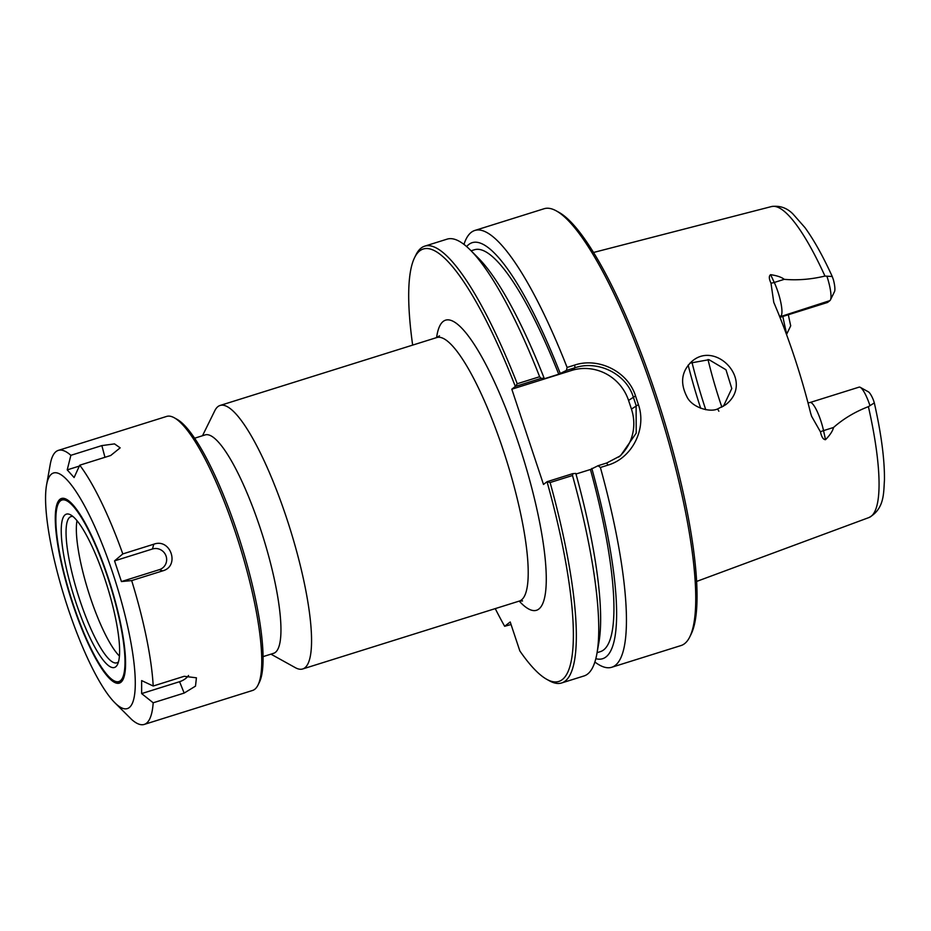 <?xml version="1.0" encoding="UTF-8"?>
<svg xmlns="http://www.w3.org/2000/svg" width="931" height="931" viewBox="0 0 931 931"><rect width="100%" height="100%" fill="white"/><g stroke="black" fill="none" stroke-linecap="round" stroke-linejoin="round"><path stroke-width="1.4" d="M270.956 654.156L295.348 667.678A138.079 29.862 -107.4 0 0 302.691 668.97A138.079 29.862 -107.4 0 0 289.89 528.284A138.079 29.862 -107.4 0 0 220.088 405.462A138.079 29.862 -107.4 0 0 217.935 406.603A138.079 29.862 -107.4 0 0 214.805 410.711L202.493 435.743M547.102 481.688L550.105 482.537L572.507 475.508L572.786 473.635L547.044 481.711A226.594 49.017 72.6 0 1 546.765 679.327A226.594 49.017 72.6 0 1 519.835 650.92L510.211 621.978L504.649 626.284A226.594 49.017 72.6 0 1 495.245 608.618M547.044 481.711L543.495 484.469L511.806 389.193L515.343 386.446L541.097 378.37L539.643 376.729L517.24 383.747L515.413 386.423M412.654 345.11A226.594 49.017 72.6 0 1 414.586 257.631A226.594 49.017 72.6 0 1 515.343 386.446M263.077 656.623L273.598 653.318A114.443 24.753 -107.4 0 0 262.996 536.71A114.443 24.753 -107.4 0 0 205.146 434.917L194.614 438.21M471.109 250.8L474.438 249.764A210.569 45.549 72.6 0 1 558.74 374.227L566.397 370.445L575.067 367.722C597.76 360.099 625.946 373.459 633.231 396.804L636.106 405.462L636.222 433.101L620.523 455.748L606.756 462.986L598.086 465.709L590.429 469.503L575.986 474.019M466.652 246.587A218.005 47.155 72.6 0 1 560.125 373.156M546.765 679.327L549.465 680.829A228.886 49.506 -107.4 0 0 561.626 682.97A228.886 49.506 -107.4 0 0 550.105 482.537M561.626 682.97L584.028 675.953A228.886 49.506 -107.4 0 0 596.922 653.55L598.901 642.39A218.005 47.155 72.6 0 0 575.824 473.437L572.786 473.635M618.731 457.074A45.782 44.548 52.2 0 0 631.439 409.081L628.565 400.423A45.782 44.548 52.2 0 0 571.506 370.48L511.806 389.193M541.097 378.37L544.135 378.161L542.738 379.243L558.74 374.227M517.24 383.747A228.886 49.506 -107.4 0 0 424.711 246.156A228.886 49.506 -107.4 0 0 415.948 254.873L414.586 257.631M598.086 465.709L600.39 467.478L607.862 465.139C631.986 458.192 646.975 428.982 638.41 404.624L635.512 395.896C627.831 371.294 598.319 357.108 574.578 365.092L567.107 367.442L566.397 370.445M591.813 468.421A218.005 47.155 72.6 0 1 595.817 658.683M600.39 467.478A228.886 49.506 72.6 0 1 611.725 667.271A228.886 49.506 72.6 0 1 594.874 662.011M511.061 624.526L504.649 626.284M717.615 408.953C709.434 412.794 691.279 407.161 686.682 396.234C679.828 382.525 681.655 370.841 692.164 361.17C716.695 339.978 755.122 381.943 725.656 404.741L717.615 408.953L718.872 411.223M820.455 431.856A9.159 3.41 167.7 0 1 823.539 430.611A22.344 4.83 72.6 0 0 810.051 402.506L859.092 387.133A22.344 4.83 72.6 0 1 860.279 387.343L868.367 391.823A15.478 3.352 72.6 0 1 873.406 400.004L874.325 402.914L868.402 406.649C855.112 411.77 843.486 418.706 833.524 427.48C832.733 430.948 830.068 435.021 825.518 439.688C823.26 439.641 821.573 437.035 820.455 431.856L811.634 416.343L810.633 413.178A165.962 35.902 -107.4 0 0 773.777 302.389L770.973 283.105C768.913 278.753 768.797 275.937 770.624 274.668C777.048 275.634 781.586 277.194 784.239 279.335C797.506 280.475 811.076 279.393 824.959 276.065L832.256 276.519L833.408 279.754A15.478 3.352 72.6 0 1 834.49 291.659L830.417 299.957A22.344 4.83 -107.4 0 0 826.891 276.181M723.422 406.288L731.778 388.553L725.982 369.77L709.003 359.692L689.918 363.137M463.975 244.388A228.886 49.506 72.6 0 1 471.249 232.343A228.886 49.506 72.6 0 1 474.81 230.457L544.123 208.73A228.886 49.506 72.6 0 1 556.296 210.883A228.886 49.506 72.6 0 1 659.823 412.328A228.886 49.506 72.6 0 1 689.801 636.839A228.886 49.506 72.6 0 1 681.038 645.544L611.725 667.271M474.81 230.457A228.886 49.506 72.6 0 1 567.107 367.442M689.801 636.839L691.163 634.069A226.594 49.017 -107.4 0 0 661.487 411.805A226.594 49.017 -107.4 0 0 558.996 212.373L556.296 210.883M782.843 316.459A121.309 26.243 -107.4 0 0 786.718 334.136L790.71 325.815A125.278 27.104 72.6 0 1 788.336 314.748M721.874 407.184A121.309 26.243 72.6 0 1 708.002 359.529M779.759 316.854L829.905 300.62L827.554 302.459L779.969 317.366M829.905 300.62A22.344 4.83 -107.4 0 0 830.417 299.957M860.279 387.343A22.344 4.83 72.6 0 1 869.891 405.462M596.922 653.55A228.886 49.506 -107.4 0 0 572.507 475.508M590.429 469.503A210.569 45.549 72.6 0 1 600.402 651.63L597.074 652.678M539.643 376.729A228.886 49.506 -107.4 0 0 470.481 250.183A228.886 49.506 -107.4 0 0 447.113 239.139L424.711 246.156M470.481 250.183L478.487 258.201A218.005 47.155 72.6 0 1 544.135 378.161M114.746 702.649A123.462 26.708 72.6 0 1 64.949 598.784A123.462 26.708 72.6 0 1 46.55 485.074A123.462 26.708 72.6 0 1 51.577 474.019A123.462 26.708 72.6 0 1 121.367 601.31A123.462 26.708 72.6 0 1 114.746 702.649L131.655 719.5A143.595 31.06 72.6 0 0 144.212 724.434L252.534 690.476A143.595 31.06 72.6 0 0 258.027 685.018A143.595 31.06 72.6 0 0 239.22 544.158A143.595 31.06 72.6 0 0 174.272 417.775A143.595 31.06 72.6 0 0 166.637 416.425L58.316 450.383A143.595 31.06 72.6 0 1 70.872 455.317L101.851 445.6L114.525 443.889L120.169 447.846L110.719 455.492L79.74 465.197L74.096 477.545L67.218 469.876L79.333 466.082M141.64 693.595L141.64 680.584L153.196 686.019L184.175 676.302L196.429 677.815L195.498 686.124L184.175 693.071L153.184 702.789L141.64 693.595L179.567 681.701L184.175 693.071M188.539 675.464A10.928 6.063 -25.9 0 1 179.567 681.701M67.218 469.876L70.872 455.317M46.55 485.074L50.227 464.441A143.595 31.06 72.6 0 1 56.069 451.57A143.595 31.06 72.6 0 1 58.316 450.383M79.74 465.197A143.595 31.06 72.6 0 1 122.799 553.922L153.778 544.216C170.734 537.85 180.195 566.292 162.646 570.878L131.667 580.583A143.595 31.06 72.6 0 1 153.196 686.019M153.184 702.789A143.595 31.06 72.6 0 1 144.212 724.434M121.426 581.561L114.548 560.881L152.475 548.987A10.928 10.637 -127.8 0 1 166.09 556.144A10.928 10.637 -127.8 0 1 159.352 569.667L121.426 581.561L131.667 580.583M114.548 560.881L122.799 553.922M119.424 656.064A76.621 16.572 72.6 0 1 88.364 591.441A76.621 16.572 72.6 0 1 76.994 520.662M258.027 685.018L259.412 682.202A141.268 30.56 -107.4 0 0 240.908 543.634A141.268 30.56 -107.4 0 0 177.006 419.299L174.272 417.775M118.505 661.743A76.621 16.572 72.6 0 1 116.806 662.825A76.621 16.572 72.6 0 1 79.007 597.597A76.621 16.572 72.6 0 1 69.778 517.229A76.621 16.572 72.6 0 1 70.977 516.6A76.621 16.572 72.6 0 1 72.99 516.519M65.147 514.796A80.345 17.375 72.6 0 1 70.663 514.89A80.345 17.375 72.6 0 1 107.007 585.599A80.345 17.375 72.6 0 1 117.539 664.408A80.345 17.375 72.6 0 1 77.669 607.536A80.345 17.375 72.6 0 1 65.147 514.796M60.492 500.831A95.113 20.575 72.6 0 1 112.046 591.15A95.113 20.575 72.6 0 1 113.815 680.666A95.113 20.575 72.6 0 1 70.791 596.957A95.113 20.575 72.6 0 1 58.339 503.659A95.113 20.575 72.6 0 1 60.492 500.831M58.339 503.659L58.816 502.682A95.928 20.75 72.6 0 1 61.004 499.819A95.928 20.75 72.6 0 1 67.125 499.679M123.299 678.92A95.928 20.75 72.6 0 1 114.781 681.201L113.815 680.666M59.98 499.284A96.743 20.924 72.6 0 1 66.636 499.4A96.743 20.924 72.6 0 1 110.393 584.54A96.743 20.924 72.6 0 1 123.067 679.432A96.743 20.924 72.6 0 1 75.062 610.945A96.743 20.924 72.6 0 1 59.98 499.284M439.455 335.835L436.744 337.557A138.079 29.862 72.6 0 1 506.545 460.38A138.079 29.862 72.6 0 1 519.335 601.065L522.559 600.926M519.207 601.1A152.032 32.888 -107.4 0 0 529.89 480.92A152.032 32.888 -107.4 0 0 443.203 321.428A152.032 32.888 -107.4 0 0 436.604 337.592M574.578 365.092L575.067 367.722L571.506 370.48M628.565 400.423L635.512 395.896M631.439 409.081L638.41 404.624M606.756 462.986L607.862 465.139M868.402 406.649A162.96 35.25 72.6 0 1 868.96 517.543L696.632 581.433M593.524 252.476L771.485 206.566A162.96 35.25 72.6 0 1 824.959 276.065M779.619 316.493A9.159 8.914 -127.8 0 1 780.865 315.993A22.344 4.83 -107.4 0 0 774.266 282.465L784.239 279.335M825.518 439.688L823.539 430.611L833.524 427.48M705.756 409.733A141.908 30.7 72.6 0 1 691.908 362.043M688.16 365.092A144.2 31.189 -107.4 0 0 700.694 408.313M770.973 283.105A9.159 4.678 155 0 0 774.266 282.465L770.624 274.668M104.959 457.296L101.851 445.6M152.475 548.987L153.778 544.216M159.352 569.667L162.646 570.878M436.744 337.557L220.088 405.462M519.335 601.065L302.691 668.97M691.337 361.845L692.175 361.193M771.485 206.566C779.747 205.379 786.916 207.857 792.991 214.014L804.931 227.571C813.845 239.826 822.957 256.141 832.256 276.519M868.96 517.543C884.753 508.792 883.531 492.394 884.45 480.14C884.683 459.716 881.308 433.986 874.325 402.914M810.051 402.506L808.003 402.855"/></g></svg>
